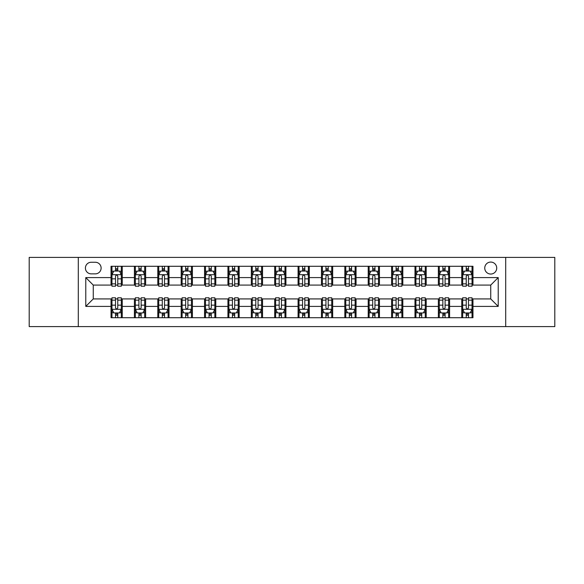 <?xml version="1.0" encoding="UTF-8"?>
<svg xmlns="http://www.w3.org/2000/svg" width="584" height="584" viewBox="0 0 584 584"><rect width="100%" height="100%" fill="white"/><g stroke="black" fill="none" stroke-linecap="round" stroke-linejoin="round"><path stroke-width="0.88" d="M490.735 262.07A5.986 5.986 0 0 0 484.749 268.056A5.986 5.986 0 0 0 490.735 274.042A5.986 5.986 0 0 0 496.721 268.056A5.986 5.986 0 0 0 490.735 262.07M505.7 326.602L554.8 326.602L554.8 257.398L505.7 257.398L505.7 326.602L78.3 326.602L78.3 257.398L29.2 257.398L29.2 326.602L78.3 326.602M91.206 273.859L95.323 273.859A5.796 5.796 0 0 0 101.12 268.056A5.796 5.796 0 0 0 95.323 262.26L91.206 262.26A5.796 5.796 0 0 0 85.41 268.056A5.796 5.796 0 0 0 91.206 273.859M505.7 257.398L78.3 257.398M111.033 306.403L85.782 306.403L85.782 277.597L111.033 277.597L111.033 285.08L93.265 285.08L93.265 298.92L111.033 298.92L111.033 317.718L472.967 317.718L472.967 298.92L490.735 298.92L490.735 285.08L472.967 285.08L472.967 277.597L498.218 277.597L498.218 306.403L472.967 306.403M472.967 277.597L472.967 266.282L111.033 266.282L111.033 277.597M461.747 266.282L461.747 285.08L462.681 285.08M466.236 285.08L468.477 285.08M472.033 285.08L472.967 285.08M461.747 285.08L448.651 285.08M438.365 266.282L438.365 285.08L439.299 285.08M442.854 285.08L445.096 285.08M438.365 285.08L425.269 285.08M414.983 266.282L414.983 285.08L415.918 285.08M419.473 285.08L421.714 285.08M414.983 285.08L401.887 285.08M391.601 266.282L391.601 285.08L392.536 285.08M396.091 285.08L398.339 285.08M391.601 285.08L378.512 285.08M368.219 266.282L368.219 285.08L369.154 285.08M372.709 285.08L374.957 285.08M368.219 285.08L355.13 285.08M344.837 266.282L344.837 285.08L345.779 285.08M349.327 285.08L351.575 285.08M344.837 285.08L331.748 285.08M321.463 266.282L321.463 285.08L322.397 285.08M325.952 285.08L328.193 285.08M321.463 285.08L308.367 285.08M298.081 266.282L298.081 285.08L299.015 285.08M302.57 285.08L304.812 285.08M298.081 285.08L284.985 285.08M274.699 266.282L274.699 285.08L275.633 285.08M279.188 285.08L281.43 285.08M274.699 285.08L261.603 285.08M251.317 266.282L251.317 285.08L252.251 285.08M255.807 285.08L258.048 285.08M251.317 285.08L238.221 285.08M227.935 266.282L227.935 285.08L228.87 285.08M232.425 285.08L234.673 285.08M227.935 285.08L214.846 285.08M204.553 266.282L204.553 285.08L205.488 285.08M209.043 285.08L211.291 285.08M204.553 285.08L191.464 285.08M181.179 266.282L181.179 285.08L182.113 285.08M185.661 285.08L187.909 285.08M181.179 285.08L168.082 285.08M157.797 266.282L157.797 285.08L158.731 285.08M162.286 285.08L164.527 285.08M157.797 285.08L144.701 285.08M134.415 266.282L134.415 285.08L135.349 285.08M138.904 285.08L141.145 285.08M134.415 285.08L121.319 285.08M111.033 285.08L111.967 285.08M115.522 285.08L117.764 285.08M111.033 298.92L111.967 298.92M115.522 298.92L117.764 298.92M121.319 298.92L122.253 298.92L122.253 317.718M135.349 298.92L122.253 298.92M138.904 298.92L141.145 298.92M144.701 298.92L145.635 298.92L145.635 317.718M158.731 298.92L145.635 298.92M162.286 298.92L164.527 298.92M168.082 298.92L169.017 298.92L169.017 317.718M182.113 298.92L169.017 298.92M185.661 298.92L187.909 298.92M191.464 298.92L192.399 298.92L192.399 317.718M205.488 298.92L192.399 298.92M209.043 298.92L211.291 298.92M214.846 298.92L215.781 298.92L215.781 317.718M228.87 298.92L215.781 298.92M232.425 298.92L234.673 298.92M238.221 298.92L239.163 298.92L239.163 317.718M252.251 298.92L239.163 298.92M255.807 298.92L258.048 298.92M261.603 298.92L262.537 298.92L262.537 317.718M275.633 298.92L262.537 298.92M279.188 298.92L281.43 298.92M284.985 298.92L285.919 298.92L285.919 317.718M299.015 298.92L285.919 298.92M302.57 298.92L304.812 298.92M308.367 298.92L309.301 298.92L309.301 317.718M322.397 298.92L309.301 298.92M325.952 298.92L328.193 298.92M331.748 298.92L332.683 298.92L332.683 317.718M345.779 298.92L332.683 298.92M349.327 298.92L351.575 298.92M355.13 298.92L356.065 298.92L356.065 317.718M369.154 298.92L356.065 298.92M372.709 298.92L374.957 298.92M378.512 298.92L379.447 298.92L379.447 317.718M392.536 298.92L379.447 298.92M396.091 298.92L398.339 298.92M401.887 298.92L402.821 298.92L402.821 317.718M415.918 298.92L402.821 298.92M419.473 298.92L421.714 298.92M425.269 298.92L426.203 298.92L426.203 317.718M439.299 298.92L426.203 298.92M442.854 298.92L445.096 298.92M448.651 298.92L449.585 298.92L449.585 317.718M462.681 298.92L449.585 298.92M466.236 298.92L468.477 298.92M472.033 298.92L472.967 298.92M122.253 266.282L122.253 285.08M111.033 270.954L111.967 270.954M115.522 270.954L117.764 270.954M121.319 270.954L122.253 270.954M111.033 313.046L111.967 313.046M115.522 313.046L117.764 313.046M121.319 313.046L122.253 313.046M134.415 298.92L134.415 317.718M145.635 266.282L145.635 285.08M134.415 270.954L135.349 270.954M138.904 270.954L141.145 270.954M144.701 270.954L145.635 270.954M134.415 313.046L135.349 313.046M138.904 313.046L141.145 313.046M144.701 313.046L145.635 313.046M157.797 298.92L157.797 317.718M157.797 313.046L158.731 313.046M162.286 313.046L164.527 313.046M168.082 313.046L169.017 313.046M169.017 266.282L169.017 285.08M157.797 270.954L158.731 270.954M162.286 270.954L164.527 270.954M168.082 270.954L169.017 270.954M181.179 298.92L181.179 317.718M181.179 313.046L182.113 313.046M185.661 313.046L187.909 313.046M191.464 313.046L192.399 313.046M192.399 266.282L192.399 285.08M181.179 270.954L182.113 270.954M185.661 270.954L187.909 270.954M191.464 270.954L192.399 270.954M204.553 298.92L204.553 317.718M204.553 313.046L205.488 313.046M209.043 313.046L211.291 313.046M214.846 313.046L215.781 313.046M215.781 266.282L215.781 285.08M204.553 270.954L205.488 270.954M209.043 270.954L211.291 270.954M214.846 270.954L215.781 270.954M227.935 298.92L227.935 317.718M227.935 313.046L228.87 313.046M232.425 313.046L234.673 313.046M238.221 313.046L239.163 313.046M239.163 266.282L239.163 285.08M227.935 270.954L228.87 270.954M232.425 270.954L234.673 270.954M238.221 270.954L239.163 270.954M251.317 298.92L251.317 317.718M251.317 313.046L252.251 313.046M255.807 313.046L258.048 313.046M261.603 313.046L262.537 313.046M262.537 266.282L262.537 285.08M251.317 270.954L252.251 270.954M255.807 270.954L258.048 270.954M261.603 270.954L262.537 270.954M274.699 298.92L274.699 317.718M274.699 313.046L275.633 313.046M279.188 313.046L281.43 313.046M284.985 313.046L285.919 313.046M285.919 266.282L285.919 285.08M274.699 270.954L275.633 270.954M279.188 270.954L281.43 270.954M284.985 270.954L285.919 270.954M298.081 298.92L298.081 317.718M298.081 313.046L299.015 313.046M302.57 313.046L304.812 313.046M308.367 313.046L309.301 313.046M309.301 266.282L309.301 285.08M298.081 270.954L299.015 270.954M302.57 270.954L304.812 270.954M308.367 270.954L309.301 270.954M321.463 298.92L321.463 317.718M321.463 313.046L322.397 313.046M325.952 313.046L328.193 313.046M331.748 313.046L332.683 313.046M332.683 266.282L332.683 285.08M321.463 270.954L322.397 270.954M325.952 270.954L328.193 270.954M331.748 270.954L332.683 270.954M344.837 298.92L344.837 317.718M344.837 313.046L345.779 313.046M349.327 313.046L351.575 313.046M355.13 313.046L356.065 313.046M356.065 266.282L356.065 285.08M344.837 270.954L345.779 270.954M349.327 270.954L351.575 270.954M355.13 270.954L356.065 270.954M368.219 298.92L368.219 317.718M368.219 313.046L369.154 313.046M372.709 313.046L374.957 313.046M378.512 313.046L379.447 313.046M379.447 266.282L379.447 285.08M368.219 270.954L369.154 270.954M372.709 270.954L374.957 270.954M378.512 270.954L379.447 270.954M391.601 298.92L391.601 317.718M391.601 313.046L392.536 313.046M396.091 313.046L398.339 313.046M401.887 313.046L402.821 313.046M402.821 266.282L402.821 285.08M391.601 270.954L392.536 270.954M396.091 270.954L398.339 270.954M401.887 270.954L402.821 270.954M414.983 298.92L414.983 317.718M414.983 313.046L415.918 313.046M419.473 313.046L421.714 313.046M425.269 313.046L426.203 313.046M426.203 266.282L426.203 285.08M414.983 270.954L415.918 270.954M419.473 270.954L421.714 270.954M425.269 270.954L426.203 270.954M438.365 298.92L438.365 317.718M438.365 313.046L439.299 313.046M442.854 313.046L445.096 313.046M448.651 313.046L449.585 313.046M449.585 266.282L449.585 285.08M438.365 270.954L439.299 270.954M442.854 270.954L445.096 270.954M448.651 270.954L449.585 270.954M461.747 298.92L461.747 317.718M461.747 313.046L462.681 313.046M466.236 313.046L468.477 313.046M472.033 313.046L472.967 313.046M461.747 270.954L462.681 270.954M466.236 270.954L468.477 270.954M472.033 270.954L472.967 270.954M93.265 285.08L85.782 277.597M93.265 298.92L85.782 306.403M498.218 277.597L490.735 285.08M498.218 306.403L490.735 298.92M117.764 268.713L115.522 268.713M121.319 283.853L117.764 283.853L117.764 286.204L121.319 286.204L121.319 274.794L119.45 271.049L113.836 271.049L111.967 274.794L111.967 286.204L115.522 286.204L115.522 283.853L111.967 283.853M111.967 274.794L111.967 266.282M121.319 274.794L121.319 266.282M115.522 271.049L115.522 266.282M117.764 266.282L117.764 271.049M117.764 283.853L117.764 276.196C117.019 274.75 116.274 274.75 115.522 276.196L115.522 283.853M115.522 315.287L117.764 315.287M111.967 300.147L115.522 300.147L115.522 297.796L111.967 297.796L111.967 309.206L113.836 312.951L119.45 312.951L121.319 309.206L121.319 297.796L117.764 297.796L117.764 300.147L121.319 300.147M121.319 309.206L121.319 317.718M111.967 309.206L111.967 317.718M117.764 312.951L117.764 317.718M115.522 317.718L115.522 312.951M115.522 300.147L115.522 307.804C116.267 309.25 117.019 309.25 117.764 307.804L117.764 300.147M141.145 268.713L138.904 268.713M144.701 283.853L141.145 283.853L141.145 286.204L144.701 286.204L144.701 274.794L142.832 271.049L137.218 271.049L135.349 274.794L135.349 286.204L138.904 286.204L138.904 283.853L135.349 283.853M135.349 274.794L135.349 266.282M144.701 274.794L144.701 266.282M138.904 271.049L138.904 266.282M141.145 266.282L141.145 271.049M141.145 283.853L141.145 276.196C140.401 274.75 139.649 274.75 138.904 276.196L138.904 283.853M164.527 268.713L162.286 268.713M168.082 283.853L164.527 283.853L164.527 286.204L168.082 286.204L168.082 274.794L166.214 271.049L160.6 271.049L158.731 274.794L158.731 286.204L162.286 286.204L162.286 283.853L158.731 283.853M158.731 274.794L158.731 266.282M168.082 274.794L168.082 266.282M162.286 271.049L162.286 266.282M164.527 266.282L164.527 271.049M164.527 283.853L164.527 276.196C163.783 274.75 163.031 274.75 162.286 276.196L162.286 283.853M187.909 268.713L185.661 268.713M191.464 283.853L187.909 283.853L187.909 286.204L191.464 286.204L191.464 274.794L189.596 271.049L183.982 271.049L182.113 274.794L182.113 286.204L185.661 286.204L185.661 283.853L182.113 283.853M182.113 274.794L182.113 266.282M191.464 274.794L191.464 266.282M185.661 271.049L185.661 266.282M187.909 266.282L187.909 271.049M187.909 283.853L187.909 276.196C187.165 274.75 186.413 274.75 185.661 276.196L185.661 283.853M138.904 315.287L141.145 315.287M135.349 300.147L138.904 300.147L138.904 297.796L135.349 297.796L135.349 309.206L137.218 312.951L142.832 312.951L144.701 309.206L144.701 297.796L141.145 297.796L141.145 300.147L144.701 300.147M144.701 309.206L144.701 317.718M135.349 309.206L135.349 317.718M141.145 312.951L141.145 317.718M138.904 317.718L138.904 312.951M138.904 300.147L138.904 307.804C139.649 309.25 140.401 309.25 141.145 307.804L141.145 300.147M162.286 315.287L164.527 315.287M158.731 300.147L162.286 300.147L162.286 297.796L158.731 297.796L158.731 309.206L160.6 312.951L166.214 312.951L168.082 309.206L168.082 297.796L164.527 297.796L164.527 300.147L168.082 300.147M168.082 309.206L168.082 317.718M158.731 309.206L158.731 317.718M164.527 312.951L164.527 317.718M162.286 317.718L162.286 312.951M162.286 300.147L162.286 307.804C163.031 309.25 163.775 309.25 164.527 307.804L164.527 300.147M185.661 315.287L187.909 315.287M182.113 300.147L185.661 300.147L185.661 297.796L182.113 297.796L182.113 309.206L183.982 312.951L189.596 312.951L191.464 309.206L191.464 297.796L187.909 297.796L187.909 300.147L191.464 300.147M191.464 309.206L191.464 317.718M182.113 309.206L182.113 317.718M187.909 312.951L187.909 317.718M185.661 317.718L185.661 312.951M185.661 300.147L185.661 307.804C186.413 309.25 187.157 309.25 187.909 307.804L187.909 300.147M211.291 268.713L209.043 268.713M214.846 283.853L211.291 283.853L211.291 286.204L214.846 286.204L214.846 274.794L212.97 271.049L207.364 271.049L205.488 274.794L205.488 286.204L209.043 286.204L209.043 283.853L205.488 283.853M205.488 274.794L205.488 266.282M214.846 274.794L214.846 266.282M209.043 271.049L209.043 266.282M211.291 266.282L211.291 271.049M211.291 283.853L211.291 276.196C210.539 274.75 209.795 274.75 209.043 276.196L209.043 283.853M209.043 315.287L211.291 315.287M205.488 300.147L209.043 300.147L209.043 297.796L205.488 297.796L205.488 309.206L207.364 312.951L212.97 312.951L214.846 309.206L214.846 297.796L211.291 297.796L211.291 300.147L214.846 300.147M214.846 309.206L214.846 317.718M205.488 309.206L205.488 317.718M211.291 312.951L211.291 317.718M209.043 317.718L209.043 312.951M209.043 300.147L209.043 307.804C209.795 309.25 210.539 309.25 211.291 307.804L211.291 300.147M234.673 268.713L232.425 268.713M238.221 283.853L234.673 283.853L234.673 286.204L238.221 286.204L238.221 274.794L236.352 271.049L230.746 271.049L228.87 274.794L228.87 286.204L232.425 286.204L232.425 283.853L228.87 283.853M228.87 274.794L228.87 266.282M238.221 274.794L238.221 266.282M232.425 271.049L232.425 266.282M234.673 266.282L234.673 271.049M234.673 283.853L234.673 276.196C233.921 274.75 233.177 274.75 232.425 276.196L232.425 283.853M258.048 268.713L255.807 268.713M261.603 283.853L258.048 283.853L258.048 286.204L261.603 286.204L261.603 274.794L259.734 271.049L254.12 271.049L252.251 274.794L252.251 286.204L255.807 286.204L255.807 283.853L252.251 283.853M252.251 274.794L252.251 266.282M261.603 274.794L261.603 266.282M255.807 271.049L255.807 266.282M258.048 266.282L258.048 271.049M258.048 283.853L258.048 276.196C257.303 274.75 256.558 274.75 255.807 276.196L255.807 283.853M281.43 268.713L279.188 268.713M284.985 283.853L281.43 283.853L281.43 286.204L284.985 286.204L284.985 274.794L283.116 271.049L277.502 271.049L275.633 274.794L275.633 286.204L279.188 286.204L279.188 283.853L275.633 283.853M275.633 274.794L275.633 266.282M284.985 274.794L284.985 266.282M279.188 271.049L279.188 266.282M281.43 266.282L281.43 271.049M281.43 283.853L281.43 276.196C280.685 274.75 279.933 274.75 279.188 276.196L279.188 283.853M304.812 268.713L302.57 268.713M308.367 283.853L304.812 283.853L304.812 286.204L308.367 286.204L308.367 274.794L306.498 271.049L300.884 271.049L299.015 274.794L299.015 286.204L302.57 286.204L302.57 283.853L299.015 283.853M299.015 274.794L299.015 266.282M308.367 274.794L308.367 266.282M302.57 271.049L302.57 266.282M304.812 266.282L304.812 271.049M304.812 283.853L304.812 276.196C304.067 274.75 303.315 274.75 302.57 276.196L302.57 283.853M328.193 268.713L325.952 268.713M331.748 283.853L328.193 283.853L328.193 286.204L331.748 286.204L331.748 274.794L329.88 271.049L324.266 271.049L322.397 274.794L322.397 286.204L325.952 286.204L325.952 283.853L322.397 283.853M322.397 274.794L322.397 266.282M331.748 274.794L331.748 266.282M325.952 271.049L325.952 266.282M328.193 266.282L328.193 271.049M328.193 283.853L328.193 276.196C327.449 274.75 326.697 274.75 325.952 276.196L325.952 283.853M232.425 315.287L234.673 315.287M228.87 300.147L232.425 300.147L232.425 297.796L228.87 297.796L228.87 309.206L230.746 312.951L236.352 312.951L238.221 309.206L238.221 297.796L234.673 297.796L234.673 300.147L238.221 300.147M238.221 309.206L238.221 317.718M228.87 309.206L228.87 317.718M234.673 312.951L234.673 317.718M232.425 317.718L232.425 312.951M232.425 300.147L232.425 307.804C233.169 309.25 233.921 309.25 234.673 307.804L234.673 300.147M255.807 315.287L258.048 315.287M252.251 300.147L255.807 300.147L255.807 297.796L252.251 297.796L252.251 309.206L254.12 312.951L259.734 312.951L261.603 309.206L261.603 297.796L258.048 297.796L258.048 300.147L261.603 300.147M261.603 309.206L261.603 317.718M252.251 309.206L252.251 317.718M258.048 312.951L258.048 317.718M255.807 317.718L255.807 312.951M255.807 300.147L255.807 307.804C256.551 309.25 257.303 309.25 258.048 307.804L258.048 300.147M279.188 315.287L281.43 315.287M275.633 300.147L279.188 300.147L279.188 297.796L275.633 297.796L275.633 309.206L277.502 312.951L283.116 312.951L284.985 309.206L284.985 297.796L281.43 297.796L281.43 300.147L284.985 300.147M284.985 309.206L284.985 317.718M275.633 309.206L275.633 317.718M281.43 312.951L281.43 317.718M279.188 317.718L279.188 312.951M279.188 300.147L279.188 307.804C279.933 309.25 280.685 309.25 281.43 307.804L281.43 300.147M302.57 315.287L304.812 315.287M299.015 300.147L302.57 300.147L302.57 297.796L299.015 297.796L299.015 309.206L300.884 312.951L306.498 312.951L308.367 309.206L308.367 297.796L304.812 297.796L304.812 300.147L308.367 300.147M308.367 309.206L308.367 317.718M299.015 309.206L299.015 317.718M304.812 312.951L304.812 317.718M302.57 317.718L302.57 312.951M302.57 300.147L302.57 307.804C303.315 309.25 304.067 309.25 304.812 307.804L304.812 300.147M325.952 315.287L328.193 315.287M322.397 300.147L325.952 300.147L325.952 297.796L322.397 297.796L322.397 309.206L324.266 312.951L329.88 312.951L331.748 309.206L331.748 297.796L328.193 297.796L328.193 300.147L331.748 300.147M331.748 309.206L331.748 317.718M322.397 309.206L322.397 317.718M328.193 312.951L328.193 317.718M325.952 317.718L325.952 312.951M325.952 300.147L325.952 307.804C326.697 309.25 327.442 309.25 328.193 307.804L328.193 300.147M351.575 268.713L349.327 268.713M355.13 283.853L351.575 283.853L351.575 286.204L355.13 286.204L355.13 274.794L353.254 271.049L347.648 271.049L345.779 274.794L345.779 286.204L349.327 286.204L349.327 283.853L345.779 283.853M345.779 274.794L345.779 266.282M355.13 274.794L355.13 266.282M349.327 271.049L349.327 266.282M351.575 266.282L351.575 271.049M351.575 283.853L351.575 276.196C350.831 274.75 350.079 274.75 349.327 276.196L349.327 283.853M349.327 315.287L351.575 315.287M345.779 300.147L349.327 300.147L349.327 297.796L345.779 297.796L345.779 309.206L347.648 312.951L353.254 312.951L355.13 309.206L355.13 297.796L351.575 297.796L351.575 300.147L355.13 300.147M355.13 309.206L355.13 317.718M345.779 309.206L345.779 317.718M351.575 312.951L351.575 317.718M349.327 317.718L349.327 312.951M349.327 300.147L349.327 307.804C350.079 309.25 350.823 309.25 351.575 307.804L351.575 300.147M374.957 268.713L372.709 268.713M378.512 283.853L374.957 283.853L374.957 286.204L378.512 286.204L378.512 274.794L376.636 271.049L371.03 271.049L369.154 274.794L369.154 286.204L372.709 286.204L372.709 283.853L369.154 283.853M369.154 274.794L369.154 266.282M378.512 274.794L378.512 266.282M372.709 271.049L372.709 266.282M374.957 266.282L374.957 271.049M374.957 283.853L374.957 276.196C374.205 274.75 373.461 274.75 372.709 276.196L372.709 283.853M372.709 315.287L374.957 315.287M369.154 300.147L372.709 300.147L372.709 297.796L369.154 297.796L369.154 309.206L371.03 312.951L376.636 312.951L378.512 309.206L378.512 297.796L374.957 297.796L374.957 300.147L378.512 300.147M378.512 309.206L378.512 317.718M369.154 309.206L369.154 317.718M374.957 312.951L374.957 317.718M372.709 317.718L372.709 312.951M372.709 300.147L372.709 307.804C373.461 309.25 374.205 309.25 374.957 307.804L374.957 300.147M398.339 268.713L396.091 268.713M401.887 283.853L398.339 283.853L398.339 286.204L401.887 286.204L401.887 274.794L400.018 271.049L394.404 271.049L392.536 274.794L392.536 286.204L396.091 286.204L396.091 283.853L392.536 283.853M392.536 274.794L392.536 266.282M401.887 274.794L401.887 266.282M396.091 271.049L396.091 266.282M398.339 266.282L398.339 271.049M398.339 283.853L398.339 276.196C397.587 274.75 396.843 274.75 396.091 276.196L396.091 283.853M396.091 315.287L398.339 315.287M392.536 300.147L396.091 300.147L396.091 297.796L392.536 297.796L392.536 309.206L394.404 312.951L400.018 312.951L401.887 309.206L401.887 297.796L398.339 297.796L398.339 300.147L401.887 300.147M401.887 309.206L401.887 317.718M392.536 309.206L392.536 317.718M398.339 312.951L398.339 317.718M396.091 317.718L396.091 312.951M396.091 300.147L396.091 307.804C396.835 309.25 397.587 309.25 398.339 307.804L398.339 300.147M421.714 268.713L419.473 268.713M425.269 283.853L421.714 283.853L421.714 286.204L425.269 286.204L425.269 274.794L423.4 271.049L417.786 271.049L415.918 274.794L415.918 286.204L419.473 286.204L419.473 283.853L415.918 283.853M415.918 274.794L415.918 266.282M425.269 274.794L425.269 266.282M419.473 271.049L419.473 266.282M421.714 266.282L421.714 271.049M421.714 283.853L421.714 276.196C420.969 274.75 420.224 274.75 419.473 276.196L419.473 283.853M419.473 315.287L421.714 315.287M415.918 300.147L419.473 300.147L419.473 297.796L415.918 297.796L415.918 309.206L417.786 312.951L423.4 312.951L425.269 309.206L425.269 297.796L421.714 297.796L421.714 300.147L425.269 300.147M425.269 309.206L425.269 317.718M415.918 309.206L415.918 317.718M421.714 312.951L421.714 317.718M419.473 317.718L419.473 312.951M419.473 300.147L419.473 307.804C420.217 309.25 420.969 309.25 421.714 307.804L421.714 300.147M445.096 268.713L442.854 268.713M448.651 283.853L445.096 283.853L445.096 286.204L448.651 286.204L448.651 274.794L446.782 271.049L441.168 271.049L439.299 274.794L439.299 286.204L442.854 286.204L442.854 283.853L439.299 283.853M439.299 274.794L439.299 266.282M448.651 274.794L448.651 266.282M442.854 271.049L442.854 266.282M445.096 266.282L445.096 271.049M445.096 283.853L445.096 276.196C444.351 274.75 443.599 274.75 442.854 276.196L442.854 283.853M442.854 315.287L445.096 315.287M439.299 300.147L442.854 300.147L442.854 297.796L439.299 297.796L439.299 309.206L441.168 312.951L446.782 312.951L448.651 309.206L448.651 297.796L445.096 297.796L445.096 300.147L448.651 300.147M448.651 309.206L448.651 317.718M439.299 309.206L439.299 317.718M445.096 312.951L445.096 317.718M442.854 317.718L442.854 312.951M442.854 300.147L442.854 307.804C443.599 309.25 444.351 309.25 445.096 307.804L445.096 300.147M468.477 268.713L466.236 268.713M472.033 283.853L468.477 283.853L468.477 286.204L472.033 286.204L472.033 274.794L470.164 271.049L464.55 271.049L462.681 274.794L462.681 286.204L466.236 286.204L466.236 283.853L462.681 283.853M462.681 274.794L462.681 266.282M472.033 274.794L472.033 266.282M466.236 271.049L466.236 266.282M468.477 266.282L468.477 271.049M468.477 283.853L468.477 276.196C467.733 274.75 466.981 274.75 466.236 276.196L466.236 283.853M466.236 315.287L468.477 315.287M462.681 300.147L466.236 300.147L466.236 297.796L462.681 297.796L462.681 309.206L464.55 312.951L470.164 312.951L472.033 309.206L472.033 297.796L468.477 297.796L468.477 300.147L472.033 300.147M472.033 309.206L472.033 317.718M462.681 309.206L462.681 317.718M468.477 312.951L468.477 317.718M466.236 317.718L466.236 312.951M466.236 300.147L466.236 307.804C466.981 309.25 467.726 309.25 468.477 307.804L468.477 300.147M134.415 306.403L122.253 306.403M134.415 277.597L122.253 277.597M157.797 277.597L145.635 277.597M157.797 306.403L145.635 306.403M181.179 277.597L169.017 277.597M181.179 306.403L169.017 306.403M204.553 277.597L192.399 277.597M204.553 306.403L192.399 306.403M227.935 277.597L215.781 277.597M227.935 306.403L215.781 306.403M251.317 277.597L239.163 277.597M251.317 306.403L239.163 306.403M274.699 277.597L262.537 277.597M274.699 306.403L262.537 306.403M298.081 277.597L285.919 277.597M298.081 306.403L285.919 306.403M321.463 277.597L309.301 277.597M321.463 306.403L309.301 306.403M344.837 277.597L332.683 277.597M344.837 306.403L332.683 306.403M368.219 277.597L356.065 277.597M368.219 306.403L356.065 306.403M391.601 277.597L379.447 277.597M391.601 306.403L379.447 306.403M414.983 277.597L402.821 277.597M414.983 306.403L402.821 306.403M438.365 277.597L426.203 277.597M438.365 306.403L426.203 306.403M461.747 277.597L449.585 277.597M461.747 306.403L449.585 306.403M121.275 274.699L112.011 274.699M111.967 271.275L113.727 271.275M119.559 271.275L121.319 271.275M115.522 278.845L111.967 278.845M121.319 278.845L117.764 278.845M117.764 269.903L115.522 269.903M112.011 309.301L121.275 309.301M121.319 312.725L119.559 312.725M113.727 312.725L111.967 312.725M117.764 305.155L121.319 305.155M111.967 305.155L115.522 305.155M115.522 314.097L117.764 314.097M144.657 274.699L135.393 274.699M135.349 271.275L137.109 271.275M142.941 271.275L144.701 271.275M138.904 278.845L135.349 278.845M144.701 278.845L141.145 278.845M141.145 269.903L138.904 269.903M168.039 274.699L158.775 274.699M158.731 271.275L160.49 271.275M166.323 271.275L168.082 271.275M162.286 278.845L158.731 278.845M168.082 278.845L164.527 278.845M164.527 269.903L162.286 269.903M191.413 274.699L182.157 274.699M182.113 271.275L183.865 271.275M189.705 271.275L191.464 271.275M185.661 278.845L182.113 278.845M191.464 278.845L187.909 278.845M187.909 269.903L185.661 269.903M135.393 309.301L144.657 309.301M144.701 312.725L142.941 312.725M137.109 312.725L135.349 312.725M141.145 305.155L144.701 305.155M135.349 305.155L138.904 305.155M138.904 314.097L141.145 314.097M158.775 309.301L168.039 309.301M168.082 312.725L166.323 312.725M160.49 312.725L158.731 312.725M164.527 305.155L168.082 305.155M158.731 305.155L162.286 305.155M162.286 314.097L164.527 314.097M182.157 309.301L191.413 309.301M191.464 312.725L189.705 312.725M183.865 312.725L182.113 312.725M187.909 305.155L191.464 305.155M182.113 305.155L185.661 305.155M185.661 314.097L187.909 314.097M214.795 274.699L205.539 274.699M205.488 271.275L207.247 271.275M213.087 271.275L214.846 271.275M209.043 278.845L205.488 278.845M214.846 278.845L211.291 278.845M211.291 269.903L209.043 269.903M205.539 309.301L214.795 309.301M214.846 312.725L213.087 312.725M207.247 312.725L205.488 312.725M211.291 305.155L214.846 305.155M205.488 305.155L209.043 305.155M209.043 314.097L211.291 314.097M238.177 274.699L228.921 274.699M228.87 271.275L230.629 271.275M236.469 271.275L238.221 271.275M232.425 278.845L228.87 278.845M238.221 278.845L234.673 278.845M234.673 269.903L232.425 269.903M261.559 274.699L252.303 274.699M252.251 271.275L254.011 271.275M259.844 271.275L261.603 271.275M255.807 278.845L252.251 278.845M261.603 278.845L258.048 278.845M258.048 269.903L255.807 269.903M284.941 274.699L275.677 274.699M275.633 271.275L277.393 271.275M283.225 271.275L284.985 271.275M279.188 278.845L275.633 278.845M284.985 278.845L281.43 278.845M281.43 269.903L279.188 269.903M308.323 274.699L299.059 274.699M299.015 271.275L300.775 271.275M306.607 271.275L308.367 271.275M302.57 278.845L299.015 278.845M308.367 278.845L304.812 278.845M304.812 269.903L302.57 269.903M331.697 274.699L322.441 274.699M322.397 271.275L324.156 271.275M329.989 271.275L331.748 271.275M325.952 278.845L322.397 278.845M331.748 278.845L328.193 278.845M328.193 269.903L325.952 269.903M228.921 309.301L238.177 309.301M238.221 312.725L236.469 312.725M230.629 312.725L228.87 312.725M234.673 305.155L238.221 305.155M228.87 305.155L232.425 305.155M232.425 314.097L234.673 314.097M252.303 309.301L261.559 309.301M261.603 312.725L259.844 312.725M254.011 312.725L252.251 312.725M258.048 305.155L261.603 305.155M252.251 305.155L255.807 305.155M255.807 314.097L258.048 314.097M275.677 309.301L284.941 309.301M284.985 312.725L283.225 312.725M277.393 312.725L275.633 312.725M281.43 305.155L284.985 305.155M275.633 305.155L279.188 305.155M279.188 314.097L281.43 314.097M299.059 309.301L308.323 309.301M308.367 312.725L306.607 312.725M300.775 312.725L299.015 312.725M304.812 305.155L308.367 305.155M299.015 305.155L302.57 305.155M302.57 314.097L304.812 314.097M322.441 309.301L331.697 309.301M331.748 312.725L329.989 312.725M324.156 312.725L322.397 312.725M328.193 305.155L331.748 305.155M322.397 305.155L325.952 305.155M325.952 314.097L328.193 314.097M355.079 274.699L345.823 274.699M345.779 271.275L347.531 271.275M353.371 271.275L355.13 271.275M349.327 278.845L345.779 278.845M355.13 278.845L351.575 278.845M351.575 269.903L349.327 269.903M345.823 309.301L355.079 309.301M355.13 312.725L353.371 312.725M347.531 312.725L345.779 312.725M351.575 305.155L355.13 305.155M345.779 305.155L349.327 305.155M349.327 314.097L351.575 314.097M378.461 274.699L369.205 274.699M369.154 271.275L370.913 271.275M376.753 271.275L378.512 271.275M372.709 278.845L369.154 278.845M378.512 278.845L374.957 278.845M374.957 269.903L372.709 269.903M369.205 309.301L378.461 309.301M378.512 312.725L376.753 312.725M370.913 312.725L369.154 312.725M374.957 305.155L378.512 305.155M369.154 305.155L372.709 305.155M372.709 314.097L374.957 314.097M401.843 274.699L392.587 274.699M392.536 271.275L394.295 271.275M400.135 271.275L401.887 271.275M396.091 278.845L392.536 278.845M401.887 278.845L398.339 278.845M398.339 269.903L396.091 269.903M392.587 309.301L401.843 309.301M401.887 312.725L400.135 312.725M394.295 312.725L392.536 312.725M398.339 305.155L401.887 305.155M392.536 305.155L396.091 305.155M396.091 314.097L398.339 314.097M425.225 274.699L415.961 274.699M415.918 271.275L417.677 271.275M423.509 271.275L425.269 271.275M419.473 278.845L415.918 278.845M425.269 278.845L421.714 278.845M421.714 269.903L419.473 269.903M415.961 309.301L425.225 309.301M425.269 312.725L423.509 312.725M417.677 312.725L415.918 312.725M421.714 305.155L425.269 305.155M415.918 305.155L419.473 305.155M419.473 314.097L421.714 314.097M448.607 274.699L439.343 274.699M439.299 271.275L441.059 271.275M446.891 271.275L448.651 271.275M442.854 278.845L439.299 278.845M448.651 278.845L445.096 278.845M445.096 269.903L442.854 269.903M439.343 309.301L448.607 309.301M448.651 312.725L446.891 312.725M441.059 312.725L439.299 312.725M445.096 305.155L448.651 305.155M439.299 305.155L442.854 305.155M442.854 314.097L445.096 314.097M471.989 274.699L462.725 274.699M462.681 271.275L464.441 271.275M470.273 271.275L472.033 271.275M466.236 278.845L462.681 278.845M472.033 278.845L468.477 278.845M468.477 269.903L466.236 269.903M462.725 309.301L471.989 309.301M472.033 312.725L470.273 312.725M464.441 312.725L462.681 312.725M468.477 305.155L472.033 305.155M462.681 305.155L466.236 305.155M466.236 314.097L468.477 314.097"/></g></svg>

